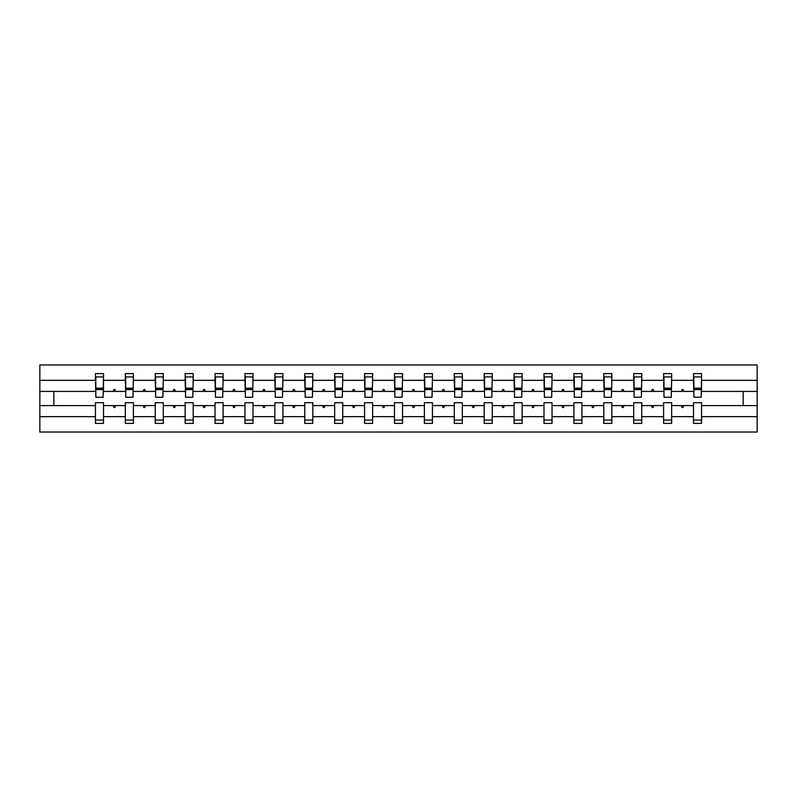 <?xml version="1.0" encoding="UTF-8"?>
<svg xmlns="http://www.w3.org/2000/svg" width="797" height="797" viewBox="0 0 797 797"><rect width="100%" height="100%" fill="white"/><g stroke="black" fill="none" stroke-linecap="round" stroke-linejoin="round"><path stroke-width="1.2" d="M693.51 416.662L671.652 416.662L671.652 402.714L663.602 402.714L663.602 416.662L641.754 416.662L641.754 402.714L633.705 402.714L633.705 416.662L611.847 416.662L611.847 402.714L603.797 402.714L603.797 416.662L581.949 416.662L581.949 402.714L573.9 402.714L573.9 416.662L552.042 416.662L552.042 402.714L543.992 402.714L543.992 416.662L522.135 416.662L522.135 402.714L514.085 402.714L514.085 416.662L492.237 416.662L492.237 402.714L484.187 402.714L484.187 416.662L462.33 416.662L462.33 402.714L454.28 402.714L454.28 416.662L432.432 416.662L432.432 402.714L424.383 402.714L424.383 416.662L402.525 416.662L402.525 402.714L394.475 402.714L394.475 416.662L372.617 416.662L372.617 402.714L364.568 402.714L364.568 416.662L342.72 416.662L342.72 402.714L334.67 402.714L334.67 416.662L312.813 416.662L312.813 402.714L304.763 402.714L304.763 416.662L282.915 416.662L282.915 402.714L274.865 402.714L274.865 416.662L253.008 416.662L253.008 402.714L244.958 402.714L244.958 416.662L223.1 416.662L223.1 402.714L215.051 402.714L215.051 416.662L193.203 416.662L193.203 402.714L185.153 402.714L185.153 416.662L163.295 416.662L163.295 402.714L155.246 402.714L155.246 416.662L133.398 416.662L133.398 402.714L125.348 402.714L125.348 405.593L103.49 405.593L103.49 402.714L95.441 402.714L95.441 416.662L39.85 416.662L39.85 432.044L757.15 432.044L757.15 416.662L701.559 416.662L701.559 423.416L693.51 423.416L693.51 405.593L681.405 405.593L682.102 407.506L683.059 407.506L683.756 405.593M701.559 416.662L701.559 402.714L693.51 402.714L693.51 405.593M757.15 416.662L757.15 391.407L701.559 391.407L701.559 373.584L693.51 373.584L693.51 380.338L671.652 380.338L671.273 394.286M693.888 394.286L693.51 380.338M663.602 416.662L663.602 423.416L671.652 423.416L671.652 416.662M671.652 380.338L671.652 373.584L663.602 373.584L663.602 380.338L641.754 380.338L641.366 394.286M663.991 394.286L663.602 380.338M633.705 416.662L633.705 423.416L641.754 423.416L641.754 416.662M641.754 380.338L641.754 373.584L633.705 373.584L633.705 380.338L611.847 380.338L611.468 394.286M634.083 394.286L633.705 380.338M603.797 416.662L603.797 423.416L611.847 423.416L611.847 416.662M611.847 380.338L611.847 373.584L603.797 373.584L603.797 380.338L581.949 380.338L581.561 394.286M604.186 394.286L603.797 380.338M573.9 416.662L573.9 423.416L581.949 423.416L581.949 416.662M581.949 380.338L581.949 373.584L573.9 373.584L573.9 380.338L552.042 380.338L551.663 394.286M574.278 394.286L573.9 380.338M543.992 416.662L543.992 423.416L552.042 423.416L552.042 416.662M552.042 380.338L552.042 373.584L543.992 373.584L543.992 380.338L522.135 380.338L521.756 394.286M544.371 394.286L543.992 380.338M514.085 416.662L514.085 423.416L522.135 423.416L522.135 416.662M522.135 380.338L522.135 373.584L514.085 373.584L514.085 380.338L492.237 380.338L491.849 394.286M514.473 394.286L514.085 380.338M484.187 416.662L484.187 423.416L492.237 423.416L492.237 416.662M492.237 380.338L492.237 373.584L484.187 373.584L484.187 380.338L462.33 380.338L461.951 394.286M484.566 394.286L484.187 380.338M454.28 416.662L454.28 423.416L462.33 423.416L462.33 416.662M462.33 380.338L462.33 373.584L454.28 373.584L454.28 380.338L432.432 380.338L432.044 394.286M454.669 394.286L454.28 380.338M424.383 416.662L424.383 423.416L432.432 423.416L432.432 416.662M432.432 380.338L432.432 373.584L424.383 373.584L424.383 380.338L402.525 380.338L402.146 394.286M424.761 394.286L424.383 380.338M394.475 416.662L394.475 423.416L402.525 423.416L402.525 416.662M402.525 380.338L402.525 373.584L394.475 373.584L394.475 380.338L372.617 380.338L372.239 394.286M394.854 394.286L394.475 380.338M364.568 416.662L364.568 423.416L372.617 423.416L372.617 416.662M372.617 380.338L372.617 373.584L364.568 373.584L364.568 380.338L342.72 380.338L342.331 394.286M364.956 394.286L364.568 380.338M334.67 416.662L334.67 423.416L342.72 423.416L342.72 416.662M342.72 380.338L342.72 373.584L334.67 373.584L334.67 380.338L312.813 380.338L312.434 394.286M335.049 394.286L334.67 380.338M304.763 416.662L304.763 423.416L312.813 423.416L312.813 416.662M312.813 380.338L312.813 373.584L304.763 373.584L304.763 380.338L282.915 380.338L282.527 394.286M305.151 394.286L304.763 380.338M274.865 416.662L274.865 423.416L282.915 423.416L282.915 416.662M282.915 380.338L282.915 373.584L274.865 373.584L274.865 380.338L253.008 380.338L252.629 394.286M275.244 394.286L274.865 380.338M244.958 416.662L244.958 423.416L253.008 423.416L253.008 416.662M253.008 380.338L253.008 373.584L244.958 373.584L244.958 380.338L223.1 380.338L222.722 394.286M245.337 394.286L244.958 380.338M215.051 416.662L215.051 423.416L223.1 423.416L223.1 416.662M223.1 380.338L223.1 373.584L215.051 373.584L215.051 380.338L193.203 380.338L192.814 394.286M215.439 394.286L215.051 380.338M185.153 416.662L185.153 423.416L193.203 423.416L193.203 416.662M193.203 380.338L193.203 373.584L185.153 373.584L185.153 380.338L163.295 380.338L162.917 394.286M185.532 394.286L185.153 380.338M155.246 416.662L155.246 423.416L163.295 423.416L163.295 416.662M163.295 380.338L163.295 373.584L155.246 373.584L155.246 380.338L133.398 380.338L133.009 394.286M155.634 394.286L155.246 380.338M133.398 416.662L133.398 423.416L125.348 423.416L125.348 405.593M133.398 380.338L133.398 373.584L125.348 373.584L125.348 380.338L103.49 380.338L103.49 373.584L95.441 373.584L95.441 380.338L39.85 380.338L39.85 364.956L757.15 364.956L757.15 380.338L701.559 380.338M125.727 394.286L125.348 380.338M95.441 416.662L95.441 423.416L103.49 423.416L103.49 405.593M95.819 394.286L95.441 380.338M701.559 391.407L701.181 394.286M125.348 416.662L103.49 416.662M681.405 405.593L671.652 405.593M693.51 391.407L683.756 391.407L683.059 389.494L682.102 389.494L681.405 391.407L671.652 391.407M681.405 391.407L683.756 391.407M651.498 405.593L652.205 407.506L653.161 407.506L653.859 405.593L641.754 405.593M663.602 405.593L653.859 405.593M663.602 391.407L653.859 391.407L653.161 389.494L652.205 389.494L651.498 391.407L641.754 391.407M651.498 391.407L653.859 391.407M621.6 405.593L622.298 407.506L623.254 407.506L623.951 405.593L611.847 405.593M633.705 405.593L623.951 405.593M633.705 391.407L623.951 391.407L623.254 389.494L622.298 389.494L621.6 391.407L611.847 391.407M621.6 391.407L623.951 391.407M591.693 405.593L592.39 407.506L593.357 407.506L594.054 405.593L581.949 405.593M603.797 405.593L594.054 405.593M603.797 391.407L594.054 391.407L593.357 389.494L592.39 389.494L591.693 391.407L581.949 391.407M591.693 391.407L594.054 391.407M561.795 405.593L562.493 407.506L563.449 407.506L564.146 405.593L552.042 405.593M573.9 405.593L564.146 405.593M573.9 391.407L564.146 391.407L563.449 389.494L562.493 389.494L561.795 391.407L552.042 391.407M561.795 391.407L564.146 391.407M531.888 405.593L532.585 407.506L533.542 407.506L534.239 405.593L522.135 405.593M543.992 405.593L534.239 405.593M543.992 391.407L534.239 391.407L533.542 389.494L532.585 389.494L531.888 391.407L522.135 391.407M531.888 391.407L534.239 391.407M501.98 405.593L502.688 407.506L503.644 407.506L504.342 405.593L492.237 405.593M514.085 405.593L504.342 405.593M514.085 391.407L504.342 391.407L503.644 389.494L502.688 389.494L501.98 391.407L492.237 391.407M501.98 391.407L504.342 391.407M472.083 405.593L472.78 407.506L473.737 407.506L474.434 405.593L462.33 405.593M484.187 405.593L474.434 405.593M484.187 391.407L474.434 391.407L473.737 389.494L472.78 389.494L472.083 391.407L462.33 391.407M472.083 391.407L474.434 391.407M442.176 405.593L442.873 407.506L443.839 407.506L444.537 405.593L432.432 405.593M454.28 405.593L444.537 405.593M454.28 391.407L444.537 391.407L443.839 389.494L442.873 389.494L442.176 391.407L432.432 391.407M442.176 391.407L444.537 391.407M412.278 405.593L412.976 407.506L413.932 407.506L414.629 405.593L402.525 405.593M424.383 405.593L414.629 405.593M424.383 391.407L414.629 391.407L413.932 389.494L412.976 389.494L412.278 391.407L402.525 391.407M412.278 391.407L414.629 391.407M382.371 405.593L383.068 407.506L384.024 407.506L384.722 405.593L372.617 405.593M394.475 405.593L384.722 405.593M394.475 391.407L384.722 391.407L384.024 389.494L383.068 389.494L382.371 391.407L372.617 391.407M382.371 391.407L384.722 391.407M352.463 405.593L353.161 407.506L354.127 407.506L354.824 405.593L342.72 405.593M364.568 405.593L354.824 405.593M364.568 391.407L354.824 391.407L354.127 389.494L353.161 389.494L352.463 391.407L342.72 391.407M352.463 391.407L354.824 391.407M322.566 405.593L323.263 407.506L324.22 407.506L324.917 405.593L312.813 405.593M334.67 405.593L324.917 405.593M334.67 391.407L324.917 391.407L324.22 389.494L323.263 389.494L322.566 391.407L312.813 391.407M322.566 391.407L324.917 391.407M292.658 405.593L293.356 407.506L294.312 407.506L295.02 405.593L282.915 405.593M304.763 405.593L295.02 405.593M304.763 391.407L295.02 391.407L294.312 389.494L293.356 389.494L292.658 391.407L282.915 391.407M292.658 391.407L295.02 391.407M262.761 405.593L263.458 407.506L264.415 407.506L265.112 405.593L253.008 405.593M274.865 405.593L265.112 405.593M274.865 391.407L265.112 391.407L264.415 389.494L263.458 389.494L262.761 391.407L253.008 391.407M262.761 391.407L265.112 391.407M232.854 405.593L233.551 407.506L234.507 407.506L235.205 405.593L223.1 405.593M244.958 405.593L235.205 405.593M244.958 391.407L235.205 391.407L234.507 389.494L233.551 389.494L232.854 391.407L223.1 391.407M232.854 391.407L235.205 391.407M202.946 405.593L203.643 407.506L204.61 407.506L205.307 405.593L193.203 405.593M215.051 405.593L205.307 405.593M215.051 391.407L205.307 391.407L204.61 389.494L203.643 389.494L202.946 391.407L193.203 391.407M202.946 391.407L205.307 391.407M173.049 405.593L173.746 407.506L174.702 407.506L175.4 405.593L163.295 405.593M185.153 405.593L175.4 405.593M185.153 391.407L175.4 391.407L174.702 389.494L173.746 389.494L173.049 391.407L163.295 391.407M173.049 391.407L175.4 391.407M143.141 405.593L143.839 407.506L144.795 407.506L145.502 405.593L133.398 405.593M155.246 405.593L145.502 405.593M155.246 391.407L145.502 391.407L144.795 389.494L143.839 389.494L143.141 391.407L133.398 391.407M143.141 391.407L145.502 391.407M113.244 405.593L113.941 407.506L114.898 407.506L115.595 405.593M125.348 391.407L115.595 391.407L114.898 389.494L113.941 389.494L113.244 391.407L103.49 391.407L103.49 380.338M113.244 391.407L115.595 391.407M103.49 391.407L103.112 394.286M95.441 405.593L39.85 405.593L39.85 380.338M39.85 416.662L39.85 405.593M95.441 391.407L39.85 391.407M757.15 391.407L757.15 380.338M53.847 405.593L53.847 391.407M743.153 391.407L743.153 405.593L701.559 405.593M757.15 405.593L743.153 405.593M95.819 389.584L95.819 376.931L103.49 376.931L103.112 397.255L95.819 397.255L95.819 389.584L103.112 389.584M95.441 420.069L103.49 420.069M125.727 389.584L125.727 376.931L133.398 376.931L133.009 397.255L125.727 397.255L125.727 389.584L133.009 389.584M125.348 420.069L133.398 420.069M155.634 389.584L155.634 376.931L163.295 376.931L162.917 397.255L155.634 397.255L155.634 389.584L162.917 389.584M155.246 420.069L163.295 420.069M185.532 389.584L185.532 376.931L193.203 376.931L192.814 397.255L185.532 397.255L185.532 389.584L192.814 389.584M185.153 420.069L193.203 420.069M215.439 389.584L215.439 376.931L223.1 376.931L222.722 397.255L215.439 397.255L215.439 389.584L222.722 389.584M215.051 420.069L223.1 420.069M245.337 389.584L245.337 376.931L253.008 376.931L252.629 397.255L245.337 397.255L245.337 389.584L252.629 389.584M244.958 420.069L253.008 420.069M275.244 389.584L275.244 376.931L282.915 376.931L282.527 397.255L275.244 397.255L275.244 389.584L282.527 389.584M274.865 420.069L282.915 420.069M305.151 389.584L305.151 376.931L312.813 376.931L312.434 397.255L305.151 397.255L305.151 389.584L312.434 389.584M304.763 420.069L312.813 420.069M335.049 389.584L335.049 376.931L342.72 376.931L342.331 397.255L335.049 397.255L335.049 389.584L342.331 389.584M334.67 420.069L342.72 420.069M364.956 389.584L364.956 376.931L372.617 376.931L372.239 397.255L364.956 397.255L364.956 389.584L372.239 389.584M364.568 420.069L372.617 420.069M394.854 389.584L394.854 376.931L402.525 376.931L402.146 397.255L394.854 397.255L394.854 389.584L402.146 389.584M394.475 420.069L402.525 420.069M424.761 389.584L424.761 376.931L432.432 376.931L432.044 397.255L424.761 397.255L424.761 389.584L432.044 389.584M424.383 420.069L432.432 420.069M454.669 389.584L454.669 376.931L462.33 376.931L461.951 397.255L454.669 397.255L454.669 389.584L461.951 389.584M454.28 420.069L462.33 420.069M484.566 389.584L484.566 376.931L492.237 376.931L491.849 397.255L484.566 397.255L484.566 389.584L491.849 389.584M484.187 420.069L492.237 420.069M514.473 389.584L514.473 376.931L522.135 376.931L521.756 397.255L514.473 397.255L514.473 389.584L521.756 389.584M514.085 420.069L522.135 420.069M544.371 389.584L544.371 376.931L552.042 376.931L551.663 397.255L544.371 397.255L544.371 389.584L551.663 389.584M543.992 420.069L552.042 420.069M574.278 389.584L574.278 376.931L581.949 376.931L581.561 397.255L574.278 397.255L574.278 389.584L581.561 389.584M573.9 420.069L581.949 420.069M604.186 389.584L604.186 376.931L611.847 376.931L611.468 397.255L604.186 397.255L604.186 389.584L611.468 389.584M603.797 420.069L611.847 420.069M634.083 389.584L634.083 376.931L641.754 376.931L641.366 397.255L634.083 397.255L634.083 389.584L641.366 389.584M633.705 420.069L641.754 420.069M663.991 389.584L663.991 376.931L671.652 376.931L671.273 397.255L663.991 397.255L663.991 389.584L671.273 389.584M663.602 420.069L671.652 420.069M693.888 389.584L693.888 376.931L701.559 376.931L701.181 397.255L693.888 397.255L693.888 389.584L701.181 389.584M693.51 420.069L701.559 420.069M95.819 388.438L103.112 388.438M125.727 388.438L133.009 388.438M155.634 388.438L162.917 388.438M185.532 388.438L192.814 388.438M215.439 388.438L222.722 388.438M245.337 388.438L252.629 388.438M275.244 388.438L282.527 388.438M305.151 388.438L312.434 388.438M335.049 388.438L342.331 388.438M364.956 388.438L372.239 388.438M394.854 388.438L402.146 388.438M424.761 388.438L432.044 388.438M454.669 388.438L461.951 388.438M484.566 388.438L491.849 388.438M514.473 388.438L521.756 388.438M544.371 388.438L551.663 388.438M574.278 388.438L581.561 388.438M604.186 388.438L611.468 388.438M634.083 388.438L641.366 388.438M663.991 388.438L671.273 388.438M693.888 388.438L701.181 388.438M95.819 388.149L103.112 388.149M125.727 388.149L133.009 388.149M155.634 388.149L162.917 388.149M185.532 388.149L192.814 388.149M215.439 388.149L222.722 388.149M245.337 388.149L252.629 388.149M275.244 388.149L282.527 388.149M305.151 388.149L312.434 388.149M335.049 388.149L342.331 388.149M364.956 388.149L372.239 388.149M394.854 388.149L402.146 388.149M424.761 388.149L432.044 388.149M454.669 388.149L461.951 388.149M484.566 388.149L491.849 388.149M514.473 388.149L521.756 388.149M544.371 388.149L551.663 388.149M574.278 388.149L581.561 388.149M604.186 388.149L611.468 388.149M634.083 388.149L641.366 388.149M663.991 388.149L671.273 388.149M693.888 388.149L701.181 388.149"/></g></svg>
